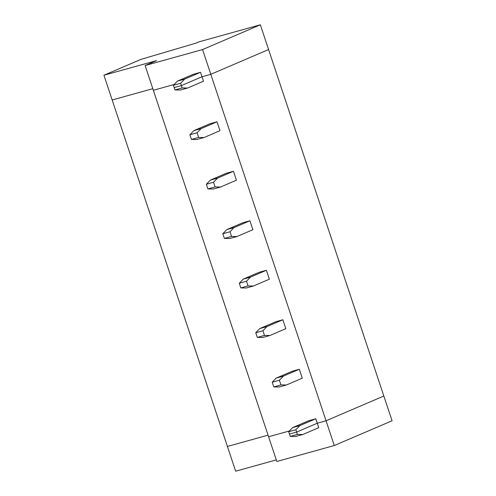 <?xml version="1.0" encoding="UTF-8"?>
<svg xmlns="http://www.w3.org/2000/svg" width="496" height="496" viewBox="0 0 496 496"><rect width="100%" height="100%" fill="white"/><g stroke="black" fill="none" stroke-linecap="round" stroke-linejoin="round"><path stroke-width="0.74" d="M276.297 459.904L235.65 471.2L227.422 446.45L268.069 435.159L227.422 446.45L103.931 75.237L140.926 59.384L195.951 43.14L198.896 41.875L260.35 24.8L202.566 49.569L145.111 65.534L276.824 461.491L334.285 445.526L210.8 74.313L268.578 49.55L260.35 24.8M187.587 88.034L180.401 90.03L174.983 89.925L182.162 87.935L187.587 88.034L203.503 81.208L202.021 76.756L210.8 74.313L268.578 49.55L392.069 420.763L334.285 445.526M318.761 427.676L302.839 434.496L295.659 436.492L290.234 436.393L289.459 434.062L296.639 432.066L317.279 423.218L318.761 427.676M383.836 396.013L326.052 420.782L317.279 423.218L326.052 420.782L383.836 396.013M290.234 436.393L297.414 434.397L296.639 432.066L317.279 423.218L315.797 418.767L308.611 420.763L292.69 427.583L299.875 425.587L315.797 418.767M268.596 436.747L289.428 430.956L268.596 436.747M302.839 434.496L297.414 434.397M202.566 49.569L210.8 74.313L202.021 76.756L181.387 85.597L174.201 87.594L173.426 85.262L177.438 81.121L193.359 74.295L200.539 72.298L184.624 79.124L177.438 81.121M174.177 84.494L153.338 90.278L174.177 84.494M152.811 88.691L112.164 99.987L152.811 88.691M200.539 72.298L202.021 76.756L181.387 85.597L180.612 83.266L173.426 85.262M180.612 83.266L184.624 79.124M145.111 65.534L156.606 60.605L103.931 75.237M269.911 335.507L262.725 337.503L257.306 337.404L255.75 332.735L259.761 328.594L275.683 321.768L282.863 319.777L285.826 328.681L269.911 335.507L264.486 335.408L262.936 330.739L266.947 326.597L282.863 319.777M262.936 330.739L255.75 332.735M257.306 337.404L264.486 335.408M299.33 369.272L292.144 371.262L276.229 378.088L283.408 376.092L299.33 369.272L302.293 378.181L286.372 385.001L280.953 384.902L279.397 380.24L272.217 382.23L276.229 378.088M279.397 380.24L283.408 376.092M253.444 286.012L246.264 288.009L240.839 287.909L239.289 283.241L243.3 279.099L259.216 272.273L266.402 270.277L269.365 279.186L253.444 286.012L248.025 285.913L246.469 281.244L250.48 277.103L266.402 270.277M246.469 281.244L239.289 283.241M240.839 287.909L248.025 285.913M266.947 326.597L259.761 328.594M236.983 236.518L229.797 238.514L224.372 238.415L222.822 233.746L226.833 229.605L242.755 222.778L249.934 220.782L252.898 229.691L236.983 236.518L231.558 236.418L230.008 231.75L234.019 227.608L249.934 220.782M230.008 231.75L222.822 233.746M224.372 238.415L231.558 236.418M250.48 277.103L243.3 279.099M220.515 187.023L213.33 189.019L207.911 188.92L206.361 184.252L210.366 180.11L226.288 173.284L233.467 171.287L236.431 180.197L220.515 187.023L215.09 186.924L213.54 182.255L217.552 178.114L233.467 171.287M213.54 182.255L206.361 184.252M207.911 188.92L215.09 186.924M234.019 227.608L226.833 229.605M204.048 137.528L196.869 139.525L191.444 139.426L189.894 134.757L193.905 130.615L209.82 123.789L217.006 121.793L219.97 130.702L204.048 137.528L198.629 137.429L197.073 132.761L201.085 128.619L217.006 121.793M197.073 132.761L189.894 134.757M191.444 139.426L198.629 137.429M217.552 178.114L210.366 180.11M174.983 89.925L174.201 87.594L181.387 85.597L182.162 87.935M201.085 128.619L193.905 130.615M286.372 385.001L279.192 386.998L273.767 386.899L272.217 382.23M273.767 386.899L280.953 384.902M295.864 429.734L288.684 431.725L289.459 434.062L296.639 432.066L295.864 429.734L299.875 425.587M288.684 431.725L292.69 427.583"/></g></svg>
